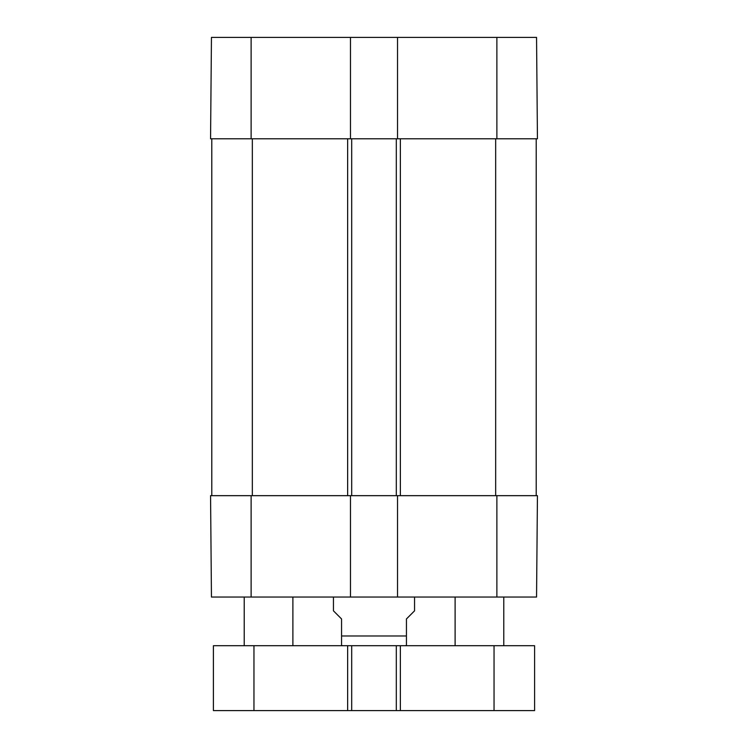 <?xml version="1.0" encoding="UTF-8"?>
<svg xmlns="http://www.w3.org/2000/svg" width="748" height="748" viewBox="0 0 748 748"><rect width="100%" height="100%" fill="white"/><g stroke="black" fill="none" stroke-linecap="round" stroke-linejoin="round"><path stroke-width="1.12" d="M397.525 138.782L210.562 138.782L211.45 37.4L397.525 37.4L397.525 138.782L537.438 138.782L536.55 37.4L397.525 37.4M350.475 138.782L350.475 37.4M211.787 138.782L211.787 495.662L211.787 138.782M536.213 138.782L536.213 495.662M396.309 495.662L537.438 495.662L536.55 597.044L350.475 597.044L350.475 495.662L396.309 495.662L396.309 138.782M351.691 138.782L351.691 495.662M397.525 495.662L397.525 597.044M251.122 495.662L251.122 597.044L211.45 597.044L210.562 495.662L350.475 495.662M251.122 597.044L350.475 597.044M333.449 597.044L333.449 610.836L341.556 618.951L341.556 635.978L406.445 635.978L406.445 645.58L406.445 618.951L414.551 610.836L414.551 597.044M341.556 635.978L341.556 645.58L341.556 635.978M253.955 645.711L253.955 710.6L213.404 710.6L213.404 645.711L534.596 645.711L534.596 710.6L396.309 710.6L396.309 645.711M351.691 645.711L351.691 710.6L396.309 710.6M253.955 710.6L351.691 710.6M292.889 597.044L292.889 645.711M503.778 597.044L503.778 645.711M251.122 138.782L251.122 37.4M496.878 138.782L496.878 37.4M495.662 138.782L495.662 495.662M400.358 138.782L400.358 495.662M347.642 138.782L347.642 495.662M252.338 138.782L252.338 495.662M496.878 495.662L496.878 597.044M494.045 645.711L494.045 710.6M400.358 645.711L400.358 710.6M347.642 645.711L347.642 710.6M406.445 645.58L404.818 645.711M341.556 645.58L343.182 645.711M244.222 597.044L244.222 645.711M455.111 597.044L455.111 645.711"/></g></svg>
